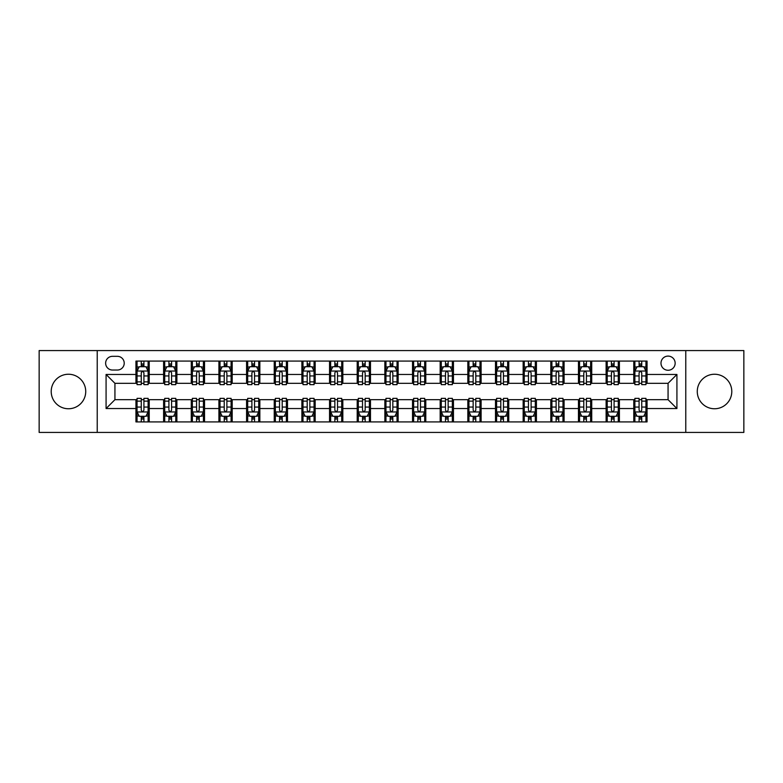 <?xml version="1.0" encoding="UTF-8"?>
<svg xmlns="http://www.w3.org/2000/svg" width="783" height="783" viewBox="0 0 783 783"><rect width="100%" height="100%" fill="white"/><g stroke="black" fill="none" stroke-linecap="round" stroke-linejoin="round"><path stroke-width="1.17" d="M714.536 374.245A17.255 17.255 0 0 0 697.271 391.5A17.255 17.255 0 0 0 714.536 408.755A17.255 17.255 0 0 0 731.792 391.5A17.255 17.255 0 0 0 714.536 374.245M68.464 374.245A17.255 17.255 0 0 0 51.208 391.5A17.255 17.255 0 0 0 68.464 408.755A17.255 17.255 0 0 0 85.729 391.5A17.255 17.255 0 0 0 68.464 374.245M668.065 356.099A7.076 7.076 0 0 0 660.989 363.175A7.076 7.076 0 0 0 668.065 370.261A7.076 7.076 0 0 0 675.152 363.175A7.076 7.076 0 0 0 668.065 356.099M685.771 432.431L743.85 432.431L743.85 350.569L685.771 350.569L685.771 432.431L97.229 432.431L97.229 350.569L39.15 350.569L39.15 432.431L97.229 432.431M112.498 370.036L117.362 370.036A6.861 6.861 0 0 0 124.223 363.175A6.861 6.861 0 0 0 117.362 356.324L112.498 356.324A6.861 6.861 0 0 0 105.636 363.175A6.861 6.861 0 0 0 112.498 370.036M685.771 350.569L97.229 350.569M135.948 408.54L106.077 408.54L106.077 374.46L135.948 374.46L135.948 383.318L114.935 383.318L114.935 399.682L135.948 399.682L135.948 421.92L647.052 421.92L647.052 399.682L668.065 399.682L668.065 383.318L647.052 383.318L647.052 374.46L676.923 374.46L676.923 408.54L647.052 408.54M647.052 374.46L647.052 361.08L135.948 361.08L135.948 374.46M633.78 361.08L633.78 383.318L634.886 383.318M639.085 383.318L641.737 383.318M645.946 383.318L647.052 383.318M633.78 383.318L618.286 383.318M606.12 361.08L606.12 383.318L607.226 383.318M611.425 383.318L614.087 383.318M606.12 383.318L590.627 383.318M578.461 361.08L578.461 383.318L579.567 383.318M583.775 383.318L586.428 383.318M578.461 383.318L562.977 383.318M550.801 361.08L550.801 383.318L551.907 383.318M556.116 383.318L558.768 383.318M550.801 383.318L535.318 383.318M523.152 361.08L523.152 383.318L524.258 383.318M528.456 383.318L531.109 383.318M523.152 383.318L507.658 383.318M495.492 361.08L495.492 383.318L496.598 383.318M500.797 383.318L503.459 383.318M495.492 383.318L479.999 383.318M467.833 361.08L467.833 383.318L468.939 383.318M473.147 383.318L475.8 383.318M467.833 383.318L452.349 383.318M440.173 361.08L440.173 383.318L441.279 383.318M445.488 383.318L448.14 383.318M440.173 383.318L424.689 383.318M412.524 361.08L412.524 383.318L413.63 383.318M417.828 383.318L420.481 383.318M412.524 383.318L397.03 383.318M384.864 361.08L384.864 383.318L385.97 383.318M390.169 383.318L392.831 383.318M384.864 383.318L369.37 383.318M357.205 361.08L357.205 383.318L358.311 383.318M362.519 383.318L365.172 383.318M357.205 383.318L341.721 383.318M329.545 361.08L329.545 383.318L330.651 383.318M334.86 383.318L337.512 383.318M329.545 383.318L314.061 383.318M301.895 361.08L301.895 383.318L303.001 383.318M307.2 383.318L309.853 383.318M301.895 383.318L286.402 383.318M274.236 361.08L274.236 383.318L275.342 383.318M279.541 383.318L282.203 383.318M274.236 383.318L258.742 383.318M246.576 361.08L246.576 383.318L247.682 383.318M251.891 383.318L254.544 383.318M246.576 383.318L231.093 383.318M218.917 361.08L218.917 383.318L220.023 383.318M224.232 383.318L226.884 383.318M218.917 383.318L203.433 383.318M191.267 361.08L191.267 383.318L192.373 383.318M196.572 383.318L199.225 383.318M191.267 383.318L175.774 383.318M163.608 361.08L163.608 383.318L164.714 383.318M168.913 383.318L171.575 383.318M163.608 383.318L148.114 383.318M135.948 383.318L137.054 383.318M141.263 383.318L143.915 383.318M135.948 399.682L137.054 399.682M141.263 399.682L143.915 399.682M148.114 399.682L149.22 399.682L149.22 421.92M164.714 399.682L149.22 399.682M168.913 399.682L171.575 399.682M175.774 399.682L176.88 399.682L176.88 421.92M192.373 399.682L176.88 399.682M196.572 399.682L199.225 399.682M203.433 399.682L204.539 399.682L204.539 421.92M220.023 399.682L204.539 399.682M224.232 399.682L226.884 399.682M231.093 399.682L232.199 399.682L232.199 421.92M247.682 399.682L232.199 399.682M251.891 399.682L254.544 399.682M258.742 399.682L259.848 399.682L259.848 421.92M275.342 399.682L259.848 399.682M279.541 399.682L282.203 399.682M286.402 399.682L287.508 399.682L287.508 421.92M303.001 399.682L287.508 399.682M307.2 399.682L309.853 399.682M314.061 399.682L315.167 399.682L315.167 421.92M330.651 399.682L315.167 399.682M334.86 399.682L337.512 399.682M341.721 399.682L342.827 399.682L342.827 421.92M358.311 399.682L342.827 399.682M362.519 399.682L365.172 399.682M369.37 399.682L370.476 399.682L370.476 421.92M385.97 399.682L370.476 399.682M390.169 399.682L392.831 399.682M397.03 399.682L398.136 399.682L398.136 421.92M413.63 399.682L398.136 399.682M417.828 399.682L420.481 399.682M424.689 399.682L425.795 399.682L425.795 421.92M441.279 399.682L425.795 399.682M445.488 399.682L448.14 399.682M452.349 399.682L453.455 399.682L453.455 421.92M468.939 399.682L453.455 399.682M473.147 399.682L475.8 399.682M479.999 399.682L481.105 399.682L481.105 421.92M496.598 399.682L481.105 399.682M500.797 399.682L503.459 399.682M507.658 399.682L508.764 399.682L508.764 421.92M524.258 399.682L508.764 399.682M528.456 399.682L531.109 399.682M535.318 399.682L536.424 399.682L536.424 421.92M551.907 399.682L536.424 399.682M556.116 399.682L558.768 399.682M562.977 399.682L564.083 399.682L564.083 421.92M579.567 399.682L564.083 399.682M583.775 399.682L586.428 399.682M590.627 399.682L591.733 399.682L591.733 421.92M607.226 399.682L591.733 399.682M611.425 399.682L614.087 399.682M618.286 399.682L619.392 399.682L619.392 421.92M634.886 399.682L619.392 399.682M639.085 399.682L641.737 399.682M645.946 399.682L647.052 399.682M149.22 361.08L149.22 383.318M135.948 366.61L137.054 366.61M141.263 366.61L143.915 366.61M148.114 366.61L149.22 366.61M135.948 416.39L137.054 416.39M141.263 416.39L143.915 416.39M148.114 416.39L149.22 416.39M163.608 399.682L163.608 421.92M176.88 361.08L176.88 383.318M163.608 366.61L164.714 366.61M168.913 366.61L171.575 366.61M175.774 366.61L176.88 366.61M163.608 416.39L164.714 416.39M168.913 416.39L171.575 416.39M175.774 416.39L176.88 416.39M191.267 399.682L191.267 421.92M191.267 416.39L192.373 416.39M196.572 416.39L199.225 416.39M203.433 416.39L204.539 416.39M204.539 361.08L204.539 383.318M191.267 366.61L192.373 366.61M196.572 366.61L199.225 366.61M203.433 366.61L204.539 366.61M218.917 399.682L218.917 421.92M218.917 416.39L220.023 416.39M224.232 416.39L226.884 416.39M231.093 416.39L232.199 416.39M232.199 361.08L232.199 383.318M218.917 366.61L220.023 366.61M224.232 366.61L226.884 366.61M231.093 366.61L232.199 366.61M246.576 399.682L246.576 421.92M246.576 416.39L247.682 416.39M251.891 416.39L254.544 416.39M258.742 416.39L259.848 416.39M259.848 361.08L259.848 383.318M246.576 366.61L247.682 366.61M251.891 366.61L254.544 366.61M258.742 366.61L259.848 366.61M274.236 399.682L274.236 421.92M274.236 416.39L275.342 416.39M279.541 416.39L282.203 416.39M286.402 416.39L287.508 416.39M287.508 361.08L287.508 383.318M274.236 366.61L275.342 366.61M279.541 366.61L282.203 366.61M286.402 366.61L287.508 366.61M301.895 399.682L301.895 421.92M301.895 416.39L303.001 416.39M307.2 416.39L309.853 416.39M314.061 416.39L315.167 416.39M315.167 361.08L315.167 383.318M301.895 366.61L303.001 366.61M307.2 366.61L309.853 366.61M314.061 366.61L315.167 366.61M329.545 399.682L329.545 421.92M329.545 416.39L330.651 416.39M334.86 416.39L337.512 416.39M341.721 416.39L342.827 416.39M342.827 361.08L342.827 383.318M329.545 366.61L330.651 366.61M334.86 366.61L337.512 366.61M341.721 366.61L342.827 366.61M357.205 399.682L357.205 421.92M357.205 416.39L358.311 416.39M362.519 416.39L365.172 416.39M369.37 416.39L370.476 416.39M370.476 361.08L370.476 383.318M357.205 366.61L358.311 366.61M362.519 366.61L365.172 366.61M369.37 366.61L370.476 366.61M384.864 399.682L384.864 421.92M384.864 416.39L385.97 416.39M390.169 416.39L392.831 416.39M397.03 416.39L398.136 416.39M398.136 361.08L398.136 383.318M384.864 366.61L385.97 366.61M390.169 366.61L392.831 366.61M397.03 366.61L398.136 366.61M412.524 399.682L412.524 421.92M412.524 416.39L413.63 416.39M417.828 416.39L420.481 416.39M424.689 416.39L425.795 416.39M425.795 361.08L425.795 383.318M412.524 366.61L413.63 366.61M417.828 366.61L420.481 366.61M424.689 366.61L425.795 366.61M440.173 399.682L440.173 421.92M440.173 416.39L441.279 416.39M445.488 416.39L448.14 416.39M452.349 416.39L453.455 416.39M453.455 361.08L453.455 383.318M440.173 366.61L441.279 366.61M445.488 366.61L448.14 366.61M452.349 366.61L453.455 366.61M467.833 399.682L467.833 421.92M467.833 416.39L468.939 416.39M473.147 416.39L475.8 416.39M479.999 416.39L481.105 416.39M481.105 361.08L481.105 383.318M467.833 366.61L468.939 366.61M473.147 366.61L475.8 366.61M479.999 366.61L481.105 366.61M495.492 399.682L495.492 421.92M495.492 416.39L496.598 416.39M500.797 416.39L503.459 416.39M507.658 416.39L508.764 416.39M508.764 361.08L508.764 383.318M495.492 366.61L496.598 366.61M500.797 366.61L503.459 366.61M507.658 366.61L508.764 366.61M523.152 399.682L523.152 421.92M523.152 416.39L524.258 416.39M528.456 416.39L531.109 416.39M535.318 416.39L536.424 416.39M536.424 361.08L536.424 383.318M523.152 366.61L524.258 366.61M528.456 366.61L531.109 366.61M535.318 366.61L536.424 366.61M550.801 399.682L550.801 421.92M550.801 416.39L551.907 416.39M556.116 416.39L558.768 416.39M562.977 416.39L564.083 416.39M564.083 361.08L564.083 383.318M550.801 366.61L551.907 366.61M556.116 366.61L558.768 366.61M562.977 366.61L564.083 366.61M578.461 399.682L578.461 421.92M578.461 416.39L579.567 416.39M583.775 416.39L586.428 416.39M590.627 416.39L591.733 416.39M591.733 361.08L591.733 383.318M578.461 366.61L579.567 366.61M583.775 366.61L586.428 366.61M590.627 366.61L591.733 366.61M606.12 399.682L606.12 421.92M606.12 416.39L607.226 416.39M611.425 416.39L614.087 416.39M618.286 416.39L619.392 416.39M619.392 361.08L619.392 383.318M606.12 366.61L607.226 366.61M611.425 366.61L614.087 366.61M618.286 366.61L619.392 366.61M633.78 399.682L633.78 421.92M633.78 416.39L634.886 416.39M639.085 416.39L641.737 416.39M645.946 416.39L647.052 416.39M633.78 366.61L634.886 366.61M639.085 366.61L641.737 366.61M645.946 366.61L647.052 366.61M114.935 383.318L106.077 374.46M114.935 399.682L106.077 408.54M676.923 374.46L668.065 383.318M676.923 408.54L668.065 399.682M143.915 363.958L141.263 363.958M148.114 381.869L143.915 381.869L143.915 384.639L148.114 384.639L148.114 371.142L145.902 366.718L139.266 366.718L137.054 371.142L137.054 384.639L141.263 384.639L141.263 381.869L137.054 381.869M137.054 371.142L137.054 361.08M148.114 371.142L148.114 361.08M141.263 366.718L141.263 361.08M143.915 361.08L143.915 366.718M143.915 381.869L143.915 372.806C143.035 371.103 142.144 371.103 141.263 372.806L141.263 381.869M141.263 419.042L143.915 419.042M137.054 401.131L141.263 401.131L141.263 398.361L137.054 398.361L137.054 411.858L139.266 416.282L145.902 416.282L148.114 411.858L148.114 398.361L143.915 398.361L143.915 401.131L148.114 401.131M148.114 411.858L148.114 421.92M137.054 411.858L137.054 421.92M143.915 416.282L143.915 421.92M141.263 421.92L141.263 416.282M141.263 401.131L141.263 410.194C142.144 411.897 143.025 411.897 143.915 410.194L143.915 401.131M171.575 363.958L168.913 363.958M175.774 381.869L171.575 381.869L171.575 384.639L175.774 384.639L175.774 371.142L173.562 366.718L166.926 366.718L164.714 371.142L164.714 384.639L168.913 384.639L168.913 381.869L164.714 381.869M164.714 371.142L164.714 361.08M175.774 371.142L175.774 361.08M168.913 366.718L168.913 361.08M171.575 361.08L171.575 366.718M171.575 381.869L171.575 372.806C170.684 371.103 169.803 371.103 168.913 372.806L168.913 381.869M199.225 363.958L196.572 363.958M203.433 381.869L199.225 381.869L199.225 384.639L203.433 384.639L203.433 371.142L201.221 366.718L194.585 366.718L192.373 371.142L192.373 384.639L196.572 384.639L196.572 381.869L192.373 381.869M192.373 371.142L192.373 361.08M203.433 371.142L203.433 361.08M196.572 366.718L196.572 361.08M199.225 361.08L199.225 366.718M199.225 381.869L199.225 372.806C198.344 371.103 197.463 371.103 196.572 372.806L196.572 381.869M226.884 363.958L224.232 363.958M231.093 381.869L226.884 381.869L226.884 384.639L231.093 384.639L231.093 371.142L228.881 366.718L222.235 366.718L220.023 371.142L220.023 384.639L224.232 384.639L224.232 381.869L220.023 381.869M220.023 371.142L220.023 361.08M231.093 371.142L231.093 361.08M224.232 366.718L224.232 361.08M226.884 361.08L226.884 366.718M226.884 381.869L226.884 372.806C226.003 371.103 225.113 371.103 224.232 372.806L224.232 381.869M168.913 419.042L171.575 419.042M164.714 401.131L168.913 401.131L168.913 398.361L164.714 398.361L164.714 411.858L166.926 416.282L173.562 416.282L175.774 411.858L175.774 398.361L171.575 398.361L171.575 401.131L175.774 401.131M175.774 411.858L175.774 421.92M164.714 411.858L164.714 421.92M171.575 416.282L171.575 421.92M168.913 421.92L168.913 416.282M168.913 401.131L168.913 410.194C169.803 411.897 170.684 411.897 171.575 410.194L171.575 401.131M196.572 419.042L199.225 419.042M192.373 401.131L196.572 401.131L196.572 398.361L192.373 398.361L192.373 411.858L194.585 416.282L201.221 416.282L203.433 411.858L203.433 398.361L199.225 398.361L199.225 401.131L203.433 401.131M203.433 411.858L203.433 421.92M192.373 411.858L192.373 421.92M199.225 416.282L199.225 421.92M196.572 421.92L196.572 416.282M196.572 401.131L196.572 410.194C197.453 411.897 198.344 411.897 199.225 410.194L199.225 401.131M224.232 419.042L226.884 419.042M220.023 401.131L224.232 401.131L224.232 398.361L220.023 398.361L220.023 411.858L222.235 416.282L228.881 416.282L231.093 411.858L231.093 398.361L226.884 398.361L226.884 401.131L231.093 401.131M231.093 411.858L231.093 421.92M220.023 411.858L220.023 421.92M226.884 416.282L226.884 421.92M224.232 421.92L224.232 416.282M224.232 401.131L224.232 410.194C225.113 411.897 226.003 411.897 226.884 410.194L226.884 401.131M254.544 363.958L251.891 363.958M258.742 381.869L254.544 381.869L254.544 384.639L258.742 384.639L258.742 371.142L256.53 366.718L249.894 366.718L247.682 371.142L247.682 384.639L251.891 384.639L251.891 381.869L247.682 381.869M247.682 371.142L247.682 361.08M258.742 371.142L258.742 361.08M251.891 366.718L251.891 361.08M254.544 361.08L254.544 366.718M254.544 381.869L254.544 372.806C253.663 371.103 252.772 371.103 251.891 372.806L251.891 381.869M251.891 419.042L254.544 419.042M247.682 401.131L251.891 401.131L251.891 398.361L247.682 398.361L247.682 411.858L249.894 416.282L256.53 416.282L258.742 411.858L258.742 398.361L254.544 398.361L254.544 401.131L258.742 401.131M258.742 411.858L258.742 421.92M247.682 411.858L247.682 421.92M254.544 416.282L254.544 421.92M251.891 421.92L251.891 416.282M251.891 401.131L251.891 410.194C252.772 411.897 253.653 411.897 254.544 410.194L254.544 401.131M282.203 363.958L279.541 363.958M286.402 381.869L282.203 381.869L282.203 384.639L286.402 384.639L286.402 371.142L284.19 366.718L277.554 366.718L275.342 371.142L275.342 384.639L279.541 384.639L279.541 381.869L275.342 381.869M275.342 371.142L275.342 361.08M286.402 371.142L286.402 361.08M279.541 366.718L279.541 361.08M282.203 361.08L282.203 366.718M282.203 381.869L282.203 372.806C281.312 371.103 280.431 371.103 279.541 372.806L279.541 381.869M309.853 363.958L307.2 363.958M314.061 381.869L309.853 381.869L309.853 384.639L314.061 384.639L314.061 371.142L311.849 366.718L305.213 366.718L303.001 371.142L303.001 384.639L307.2 384.639L307.2 381.869L303.001 381.869M303.001 371.142L303.001 361.08M314.061 371.142L314.061 361.08M307.2 366.718L307.2 361.08M309.853 361.08L309.853 366.718M309.853 381.869L309.853 372.806C308.972 371.103 308.091 371.103 307.2 372.806L307.2 381.869M337.512 363.958L334.86 363.958M341.721 381.869L337.512 381.869L337.512 384.639L341.721 384.639L341.721 371.142L339.509 366.718L332.863 366.718L330.651 371.142L330.651 384.639L334.86 384.639L334.86 381.869L330.651 381.869M330.651 371.142L330.651 361.08M341.721 371.142L341.721 361.08M334.86 366.718L334.86 361.08M337.512 361.08L337.512 366.718M337.512 381.869L337.512 372.806C336.631 371.103 335.741 371.103 334.86 372.806L334.86 381.869M365.172 363.958L362.519 363.958M369.37 381.869L365.172 381.869L365.172 384.639L369.37 384.639L369.37 371.142L367.158 366.718L360.523 366.718L358.311 371.142L358.311 384.639L362.519 384.639L362.519 381.869L358.311 381.869M358.311 371.142L358.311 361.08M369.37 371.142L369.37 361.08M362.519 366.718L362.519 361.08M365.172 361.08L365.172 366.718M365.172 381.869L365.172 372.806C364.291 371.103 363.4 371.103 362.519 372.806L362.519 381.869M392.831 363.958L390.169 363.958M397.03 381.869L392.831 381.869L392.831 384.639L397.03 384.639L397.03 371.142L394.818 366.718L388.182 366.718L385.97 371.142L385.97 384.639L390.169 384.639L390.169 381.869L385.97 381.869M385.97 371.142L385.97 361.08M397.03 371.142L397.03 361.08M390.169 366.718L390.169 361.08M392.831 361.08L392.831 366.718M392.831 381.869L392.831 372.806C391.94 371.103 391.06 371.103 390.169 372.806L390.169 381.869M279.541 419.042L282.203 419.042M275.342 401.131L279.541 401.131L279.541 398.361L275.342 398.361L275.342 411.858L277.554 416.282L284.19 416.282L286.402 411.858L286.402 398.361L282.203 398.361L282.203 401.131L286.402 401.131M286.402 411.858L286.402 421.92M275.342 411.858L275.342 421.92M282.203 416.282L282.203 421.92M279.541 421.92L279.541 416.282M279.541 401.131L279.541 410.194C280.431 411.897 281.312 411.897 282.203 410.194L282.203 401.131M307.2 419.042L309.853 419.042M303.001 401.131L307.2 401.131L307.2 398.361L303.001 398.361L303.001 411.858L305.213 416.282L311.849 416.282L314.061 411.858L314.061 398.361L309.853 398.361L309.853 401.131L314.061 401.131M314.061 411.858L314.061 421.92M303.001 411.858L303.001 421.92M309.853 416.282L309.853 421.92M307.2 421.92L307.2 416.282M307.2 401.131L307.2 410.194C308.081 411.897 308.972 411.897 309.853 410.194L309.853 401.131M334.86 419.042L337.512 419.042M330.651 401.131L334.86 401.131L334.86 398.361L330.651 398.361L330.651 411.858L332.863 416.282L339.509 416.282L341.721 411.858L341.721 398.361L337.512 398.361L337.512 401.131L341.721 401.131M341.721 411.858L341.721 421.92M330.651 411.858L330.651 421.92M337.512 416.282L337.512 421.92M334.86 421.92L334.86 416.282M334.86 401.131L334.86 410.194C335.741 411.897 336.631 411.897 337.512 410.194L337.512 401.131M362.519 419.042L365.172 419.042M358.311 401.131L362.519 401.131L362.519 398.361L358.311 398.361L358.311 411.858L360.523 416.282L367.158 416.282L369.37 411.858L369.37 398.361L365.172 398.361L365.172 401.131L369.37 401.131M369.37 411.858L369.37 421.92M358.311 411.858L358.311 421.92M365.172 416.282L365.172 421.92M362.519 421.92L362.519 416.282M362.519 401.131L362.519 410.194C363.4 411.897 364.281 411.897 365.172 410.194L365.172 401.131M390.169 419.042L392.831 419.042M385.97 401.131L390.169 401.131L390.169 398.361L385.97 398.361L385.97 411.858L388.182 416.282L394.818 416.282L397.03 411.858L397.03 398.361L392.831 398.361L392.831 401.131L397.03 401.131M397.03 411.858L397.03 421.92M385.97 411.858L385.97 421.92M392.831 416.282L392.831 421.92M390.169 421.92L390.169 416.282M390.169 401.131L390.169 410.194C391.06 411.897 391.94 411.897 392.831 410.194L392.831 401.131M420.481 363.958L417.828 363.958M424.689 381.869L420.481 381.869L420.481 384.639L424.689 384.639L424.689 371.142L422.477 366.718L415.842 366.718L413.63 371.142L413.63 384.639L417.828 384.639L417.828 381.869L413.63 381.869M413.63 371.142L413.63 361.08M424.689 371.142L424.689 361.08M417.828 366.718L417.828 361.08M420.481 361.08L420.481 366.718M420.481 381.869L420.481 372.806C419.6 371.103 418.719 371.103 417.828 372.806L417.828 381.869M417.828 419.042L420.481 419.042M413.63 401.131L417.828 401.131L417.828 398.361L413.63 398.361L413.63 411.858L415.842 416.282L422.477 416.282L424.689 411.858L424.689 398.361L420.481 398.361L420.481 401.131L424.689 401.131M424.689 411.858L424.689 421.92M413.63 411.858L413.63 421.92M420.481 416.282L420.481 421.92M417.828 421.92L417.828 416.282M417.828 401.131L417.828 410.194C418.709 411.897 419.6 411.897 420.481 410.194L420.481 401.131M448.14 363.958L445.488 363.958M452.349 381.869L448.14 381.869L448.14 384.639L452.349 384.639L452.349 371.142L450.137 366.718L443.491 366.718L441.279 371.142L441.279 384.639L445.488 384.639L445.488 381.869L441.279 381.869M441.279 371.142L441.279 361.08M452.349 371.142L452.349 361.08M445.488 366.718L445.488 361.08M448.14 361.08L448.14 366.718M448.14 381.869L448.14 372.806C447.259 371.103 446.369 371.103 445.488 372.806L445.488 381.869M445.488 419.042L448.14 419.042M441.279 401.131L445.488 401.131L445.488 398.361L441.279 398.361L441.279 411.858L443.491 416.282L450.137 416.282L452.349 411.858L452.349 398.361L448.14 398.361L448.14 401.131L452.349 401.131M452.349 411.858L452.349 421.92M441.279 411.858L441.279 421.92M448.14 416.282L448.14 421.92M445.488 421.92L445.488 416.282M445.488 401.131L445.488 410.194C446.369 411.897 447.259 411.897 448.14 410.194L448.14 401.131M475.8 363.958L473.147 363.958M479.999 381.869L475.8 381.869L475.8 384.639L479.999 384.639L479.999 371.142L477.787 366.718L471.151 366.718L468.939 371.142L468.939 384.639L473.147 384.639L473.147 381.869L468.939 381.869M468.939 371.142L468.939 361.08M479.999 371.142L479.999 361.08M473.147 366.718L473.147 361.08M475.8 361.08L475.8 366.718M475.8 381.869L475.8 372.806C474.919 371.103 474.028 371.103 473.147 372.806L473.147 381.869M473.147 419.042L475.8 419.042M468.939 401.131L473.147 401.131L473.147 398.361L468.939 398.361L468.939 411.858L471.151 416.282L477.787 416.282L479.999 411.858L479.999 398.361L475.8 398.361L475.8 401.131L479.999 401.131M479.999 411.858L479.999 421.92M468.939 411.858L468.939 421.92M475.8 416.282L475.8 421.92M473.147 421.92L473.147 416.282M473.147 401.131L473.147 410.194C474.028 411.897 474.909 411.897 475.8 410.194L475.8 401.131M503.459 363.958L500.797 363.958M507.658 381.869L503.459 381.869L503.459 384.639L507.658 384.639L507.658 371.142L505.446 366.718L498.81 366.718L496.598 371.142L496.598 384.639L500.797 384.639L500.797 381.869L496.598 381.869M496.598 371.142L496.598 361.08M507.658 371.142L507.658 361.08M500.797 366.718L500.797 361.08M503.459 361.08L503.459 366.718M503.459 381.869L503.459 372.806C502.569 371.103 501.688 371.103 500.797 372.806L500.797 381.869M500.797 419.042L503.459 419.042M496.598 401.131L500.797 401.131L500.797 398.361L496.598 398.361L496.598 411.858L498.81 416.282L505.446 416.282L507.658 411.858L507.658 398.361L503.459 398.361L503.459 401.131L507.658 401.131M507.658 411.858L507.658 421.92M496.598 411.858L496.598 421.92M503.459 416.282L503.459 421.92M500.797 421.92L500.797 416.282M500.797 401.131L500.797 410.194C501.688 411.897 502.569 411.897 503.459 410.194L503.459 401.131M531.109 363.958L528.456 363.958M535.318 381.869L531.109 381.869L531.109 384.639L535.318 384.639L535.318 371.142L533.106 366.718L526.47 366.718L524.258 371.142L524.258 384.639L528.456 384.639L528.456 381.869L524.258 381.869M524.258 371.142L524.258 361.08M535.318 371.142L535.318 361.08M528.456 366.718L528.456 361.08M531.109 361.08L531.109 366.718M531.109 381.869L531.109 372.806C530.228 371.103 529.347 371.103 528.456 372.806L528.456 381.869M528.456 419.042L531.109 419.042M524.258 401.131L528.456 401.131L528.456 398.361L524.258 398.361L524.258 411.858L526.47 416.282L533.106 416.282L535.318 411.858L535.318 398.361L531.109 398.361L531.109 401.131L535.318 401.131M535.318 411.858L535.318 421.92M524.258 411.858L524.258 421.92M531.109 416.282L531.109 421.92M528.456 421.92L528.456 416.282M528.456 401.131L528.456 410.194C529.337 411.897 530.228 411.897 531.109 410.194L531.109 401.131M558.768 363.958L556.116 363.958M562.977 381.869L558.768 381.869L558.768 384.639L562.977 384.639L562.977 371.142L560.765 366.718L554.119 366.718L551.907 371.142L551.907 384.639L556.116 384.639L556.116 381.869L551.907 381.869M551.907 371.142L551.907 361.08M562.977 371.142L562.977 361.08M556.116 366.718L556.116 361.08M558.768 361.08L558.768 366.718M558.768 381.869L558.768 372.806C557.888 371.103 556.997 371.103 556.116 372.806L556.116 381.869M556.116 419.042L558.768 419.042M551.907 401.131L556.116 401.131L556.116 398.361L551.907 398.361L551.907 411.858L554.119 416.282L560.765 416.282L562.977 411.858L562.977 398.361L558.768 398.361L558.768 401.131L562.977 401.131M562.977 411.858L562.977 421.92M551.907 411.858L551.907 421.92M558.768 416.282L558.768 421.92M556.116 421.92L556.116 416.282M556.116 401.131L556.116 410.194C556.997 411.897 557.888 411.897 558.768 410.194L558.768 401.131M583.775 419.042L586.428 419.042M579.567 401.131L583.775 401.131L583.775 398.361L579.567 398.361L579.567 411.858L581.779 416.282L588.415 416.282L590.627 411.858L590.627 398.361L586.428 398.361L586.428 401.131L590.627 401.131M590.627 411.858L590.627 421.92M579.567 411.858L579.567 421.92M586.428 416.282L586.428 421.92M583.775 421.92L583.775 416.282M583.775 401.131L583.775 410.194C584.656 411.897 585.537 411.897 586.428 410.194L586.428 401.131M586.428 363.958L583.775 363.958M590.627 381.869L586.428 381.869L586.428 384.639L590.627 384.639L590.627 371.142L588.415 366.718L581.779 366.718L579.567 371.142L579.567 384.639L583.775 384.639L583.775 381.869L579.567 381.869M579.567 371.142L579.567 361.08M590.627 371.142L590.627 361.08M583.775 366.718L583.775 361.08M586.428 361.08L586.428 366.718M586.428 381.869L586.428 372.806C585.547 371.103 584.656 371.103 583.775 372.806L583.775 381.869M614.087 363.958L611.425 363.958M618.286 381.869L614.087 381.869L614.087 384.639L618.286 384.639L618.286 371.142L616.074 366.718L609.438 366.718L607.226 371.142L607.226 384.639L611.425 384.639L611.425 381.869L607.226 381.869M607.226 371.142L607.226 361.08M618.286 371.142L618.286 361.08M611.425 366.718L611.425 361.08M614.087 361.08L614.087 366.718M614.087 381.869L614.087 372.806C613.197 371.103 612.316 371.103 611.425 372.806L611.425 381.869M611.425 419.042L614.087 419.042M607.226 401.131L611.425 401.131L611.425 398.361L607.226 398.361L607.226 411.858L609.438 416.282L616.074 416.282L618.286 411.858L618.286 398.361L614.087 398.361L614.087 401.131L618.286 401.131M618.286 411.858L618.286 421.92M607.226 411.858L607.226 421.92M614.087 416.282L614.087 421.92M611.425 421.92L611.425 416.282M611.425 401.131L611.425 410.194C612.316 411.897 613.197 411.897 614.087 410.194L614.087 401.131M641.737 363.958L639.085 363.958M645.946 381.869L641.737 381.869L641.737 384.639L645.946 384.639L645.946 371.142L643.734 366.718L637.098 366.718L634.886 371.142L634.886 384.639L639.085 384.639L639.085 381.869L634.886 381.869M634.886 371.142L634.886 361.08M645.946 371.142L645.946 361.08M639.085 366.718L639.085 361.08M641.737 361.08L641.737 366.718M641.737 381.869L641.737 372.806C640.856 371.103 639.975 371.103 639.085 372.806L639.085 381.869M639.085 419.042L641.737 419.042M634.886 401.131L639.085 401.131L639.085 398.361L634.886 398.361L634.886 411.858L637.098 416.282L643.734 416.282L645.946 411.858L645.946 398.361L641.737 398.361L641.737 401.131L645.946 401.131M645.946 411.858L645.946 421.92M634.886 411.858L634.886 421.92M641.737 416.282L641.737 421.92M639.085 421.92L639.085 416.282M639.085 401.131L639.085 410.194C639.965 411.897 640.856 411.897 641.737 410.194L641.737 401.131M163.608 408.54L149.22 408.54M163.608 374.46L149.22 374.46M191.267 374.46L176.88 374.46M191.267 408.54L176.88 408.54M218.917 374.46L204.539 374.46M218.917 408.54L204.539 408.54M246.576 374.46L232.199 374.46M246.576 408.54L232.199 408.54M274.236 374.46L259.848 374.46M274.236 408.54L259.848 408.54M301.895 374.46L287.508 374.46M301.895 408.54L287.508 408.54M329.545 374.46L315.167 374.46M329.545 408.54L315.167 408.54M357.205 374.46L342.827 374.46M357.205 408.54L342.827 408.54M384.864 374.46L370.476 374.46M384.864 408.54L370.476 408.54M412.524 374.46L398.136 374.46M412.524 408.54L398.136 408.54M440.173 374.46L425.795 374.46M440.173 408.54L425.795 408.54M467.833 374.46L453.455 374.46M467.833 408.54L453.455 408.54M495.492 374.46L481.105 374.46M495.492 408.54L481.105 408.54M523.152 374.46L508.764 374.46M523.152 408.54L508.764 408.54M550.801 374.46L536.424 374.46M550.801 408.54L536.424 408.54M578.461 374.46L564.083 374.46M578.461 408.54L564.083 408.54M606.12 374.46L591.733 374.46M606.12 408.54L591.733 408.54M633.78 374.46L619.392 374.46M633.78 408.54L619.392 408.54M148.065 371.034L137.113 371.034M137.054 366.982L139.139 366.982M146.039 366.982L148.114 366.982M141.263 375.938L137.054 375.938M148.114 375.938L143.915 375.938M143.915 365.358L141.263 365.358M137.113 411.966L148.065 411.966M148.114 416.018L146.039 416.018M139.139 416.018L137.054 416.018M143.915 407.062L148.114 407.062M137.054 407.062L141.263 407.062M141.263 417.642L143.915 417.642M175.725 371.034L164.773 371.034M164.714 366.982L166.789 366.982M173.699 366.982L175.774 366.982M168.913 375.938L164.714 375.938M175.774 375.938L171.575 375.938M171.575 365.358L168.913 365.358M203.374 371.034L192.422 371.034M192.373 366.982L194.448 366.982M201.348 366.982L203.433 366.982M196.572 375.938L192.373 375.938M203.433 375.938L199.225 375.938M199.225 365.358L196.572 365.358M231.034 371.034L220.082 371.034M220.023 366.982L222.108 366.982M229.008 366.982L231.093 366.982M224.232 375.938L220.023 375.938M231.093 375.938L226.884 375.938M226.884 365.358L224.232 365.358M164.773 411.966L175.725 411.966M175.774 416.018L173.699 416.018M166.789 416.018L164.714 416.018M171.575 407.062L175.774 407.062M164.714 407.062L168.913 407.062M168.913 417.642L171.575 417.642M192.422 411.966L203.374 411.966M203.433 416.018L201.348 416.018M194.448 416.018L192.373 416.018M199.225 407.062L203.433 407.062M192.373 407.062L196.572 407.062M196.572 417.642L199.225 417.642M220.082 411.966L231.034 411.966M231.093 416.018L229.008 416.018M222.108 416.018L220.023 416.018M226.884 407.062L231.093 407.062M220.023 407.062L224.232 407.062M224.232 417.642L226.884 417.642M258.693 371.034L247.741 371.034M247.682 366.982L249.767 366.982M256.667 366.982L258.742 366.982M251.891 375.938L247.682 375.938M258.742 375.938L254.544 375.938M254.544 365.358L251.891 365.358M247.741 411.966L258.693 411.966M258.742 416.018L256.667 416.018M249.767 416.018L247.682 416.018M254.544 407.062L258.742 407.062M247.682 407.062L251.891 407.062M251.891 417.642L254.544 417.642M286.353 371.034L275.401 371.034M275.342 366.982L277.417 366.982M284.327 366.982L286.402 366.982M279.541 375.938L275.342 375.938M286.402 375.938L282.203 375.938M282.203 365.358L279.541 365.358M314.003 371.034L303.05 371.034M303.001 366.982L305.076 366.982M311.977 366.982L314.061 366.982M307.2 375.938L303.001 375.938M314.061 375.938L309.853 375.938M309.853 365.358L307.2 365.358M341.662 371.034L330.71 371.034M330.651 366.982L332.736 366.982M339.636 366.982L341.721 366.982M334.86 375.938L330.651 375.938M341.721 375.938L337.512 375.938M337.512 365.358L334.86 365.358M369.322 371.034L358.369 371.034M358.311 366.982L360.395 366.982M367.296 366.982L369.37 366.982M362.519 375.938L358.311 375.938M369.37 375.938L365.172 375.938M365.172 365.358L362.519 365.358M396.971 371.034L386.029 371.034M385.97 366.982L388.045 366.982M394.955 366.982L397.03 366.982M390.169 375.938L385.97 375.938M397.03 375.938L392.831 375.938M392.831 365.358L390.169 365.358M275.401 411.966L286.353 411.966M286.402 416.018L284.327 416.018M277.417 416.018L275.342 416.018M282.203 407.062L286.402 407.062M275.342 407.062L279.541 407.062M279.541 417.642L282.203 417.642M303.05 411.966L314.003 411.966M314.061 416.018L311.977 416.018M305.076 416.018L303.001 416.018M309.853 407.062L314.061 407.062M303.001 407.062L307.2 407.062M307.2 417.642L309.853 417.642M330.71 411.966L341.662 411.966M341.721 416.018L339.636 416.018M332.736 416.018L330.651 416.018M337.512 407.062L341.721 407.062M330.651 407.062L334.86 407.062M334.86 417.642L337.512 417.642M358.369 411.966L369.322 411.966M369.37 416.018L367.296 416.018M360.395 416.018L358.311 416.018M365.172 407.062L369.37 407.062M358.311 407.062L362.519 407.062M362.519 417.642L365.172 417.642M386.029 411.966L396.971 411.966M397.03 416.018L394.955 416.018M388.045 416.018L385.97 416.018M392.831 407.062L397.03 407.062M385.97 407.062L390.169 407.062M390.169 417.642L392.831 417.642M424.631 371.034L413.678 371.034M413.63 366.982L415.704 366.982M422.605 366.982L424.689 366.982M417.828 375.938L413.63 375.938M424.689 375.938L420.481 375.938M420.481 365.358L417.828 365.358M413.678 411.966L424.631 411.966M424.689 416.018L422.605 416.018M415.704 416.018L413.63 416.018M420.481 407.062L424.689 407.062M413.63 407.062L417.828 407.062M417.828 417.642L420.481 417.642M452.29 371.034L441.338 371.034M441.279 366.982L443.364 366.982M450.264 366.982L452.349 366.982M445.488 375.938L441.279 375.938M452.349 375.938L448.14 375.938M448.14 365.358L445.488 365.358M441.338 411.966L452.29 411.966M452.349 416.018L450.264 416.018M443.364 416.018L441.279 416.018M448.14 407.062L452.349 407.062M441.279 407.062L445.488 407.062M445.488 417.642L448.14 417.642M479.95 371.034L468.997 371.034M468.939 366.982L471.023 366.982M477.924 366.982L479.999 366.982M473.147 375.938L468.939 375.938M479.999 375.938L475.8 375.938M475.8 365.358L473.147 365.358M468.997 411.966L479.95 411.966M479.999 416.018L477.924 416.018M471.023 416.018L468.939 416.018M475.8 407.062L479.999 407.062M468.939 407.062L473.147 407.062M473.147 417.642L475.8 417.642M507.599 371.034L496.647 371.034M496.598 366.982L498.673 366.982M505.583 366.982L507.658 366.982M500.797 375.938L496.598 375.938M507.658 375.938L503.459 375.938M503.459 365.358L500.797 365.358M496.647 411.966L507.599 411.966M507.658 416.018L505.583 416.018M498.673 416.018L496.598 416.018M503.459 407.062L507.658 407.062M496.598 407.062L500.797 407.062M500.797 417.642L503.459 417.642M535.259 371.034L524.307 371.034M524.258 366.982L526.333 366.982M533.233 366.982L535.318 366.982M528.456 375.938L524.258 375.938M535.318 375.938L531.109 375.938M531.109 365.358L528.456 365.358M524.307 411.966L535.259 411.966M535.318 416.018L533.233 416.018M526.333 416.018L524.258 416.018M531.109 407.062L535.318 407.062M524.258 407.062L528.456 407.062M528.456 417.642L531.109 417.642M562.918 371.034L551.966 371.034M551.907 366.982L553.992 366.982M560.892 366.982L562.977 366.982M556.116 375.938L551.907 375.938M562.977 375.938L558.768 375.938M558.768 365.358L556.116 365.358M551.966 411.966L562.918 411.966M562.977 416.018L560.892 416.018M553.992 416.018L551.907 416.018M558.768 407.062L562.977 407.062M551.907 407.062L556.116 407.062M556.116 417.642L558.768 417.642M579.626 411.966L590.578 411.966M590.627 416.018L588.552 416.018M581.652 416.018L579.567 416.018M586.428 407.062L590.627 407.062M579.567 407.062L583.775 407.062M583.775 417.642L586.428 417.642M590.578 371.034L579.626 371.034M579.567 366.982L581.652 366.982M588.552 366.982L590.627 366.982M583.775 375.938L579.567 375.938M590.627 375.938L586.428 375.938M586.428 365.358L583.775 365.358M618.227 371.034L607.275 371.034M607.226 366.982L609.301 366.982M616.211 366.982L618.286 366.982M611.425 375.938L607.226 375.938M618.286 375.938L614.087 375.938M614.087 365.358L611.425 365.358M607.275 411.966L618.227 411.966M618.286 416.018L616.211 416.018M609.301 416.018L607.226 416.018M614.087 407.062L618.286 407.062M607.226 407.062L611.425 407.062M611.425 417.642L614.087 417.642M645.887 371.034L634.935 371.034M634.886 366.982L636.961 366.982M643.861 366.982L645.946 366.982M639.085 375.938L634.886 375.938M645.946 375.938L641.737 375.938M641.737 365.358L639.085 365.358M634.935 411.966L645.887 411.966M645.946 416.018L643.861 416.018M636.961 416.018L634.886 416.018M641.737 407.062L645.946 407.062M634.886 407.062L639.085 407.062M639.085 417.642L641.737 417.642"/></g></svg>
